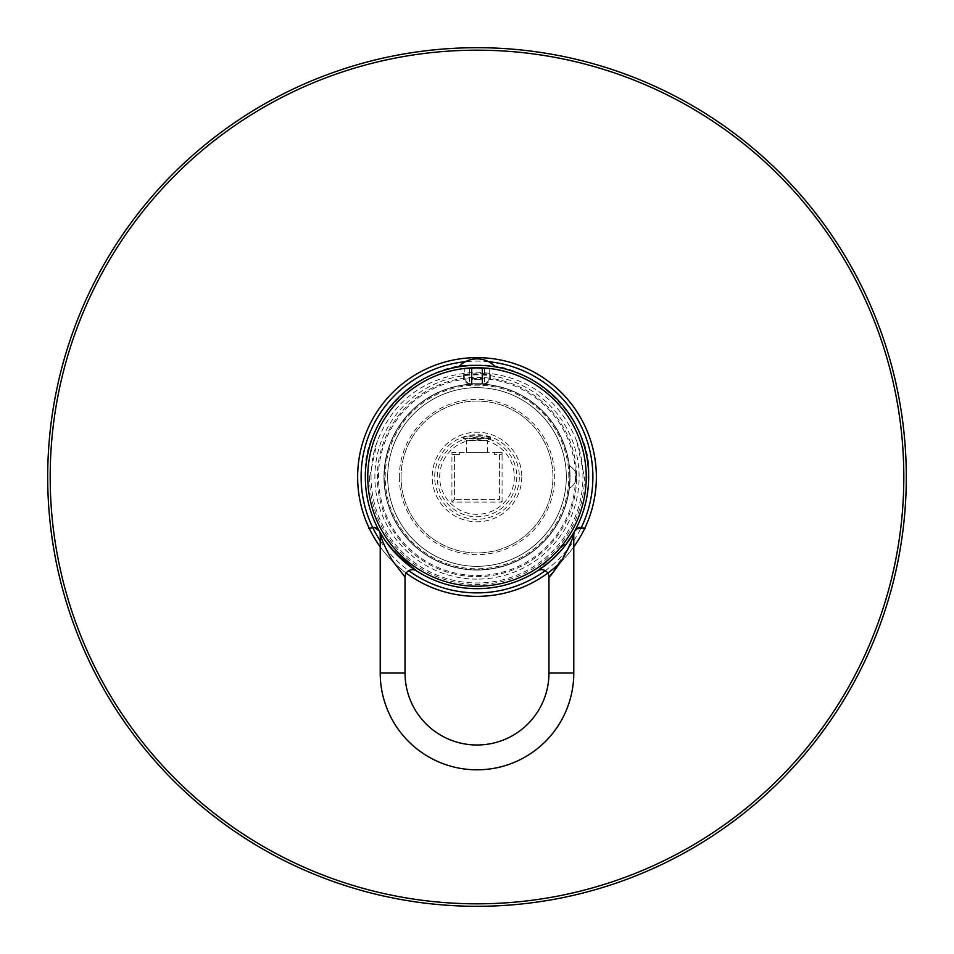 <?xml version="1.0" encoding="UTF-8"?>
<svg xmlns="http://www.w3.org/2000/svg" width="954" height="954" viewBox="0 0 954 954"><rect width="100%" height="100%" fill="white"/><g stroke="black" fill="none" stroke-linecap="round" stroke-linejoin="round"><path stroke-width="0.72" stroke-dasharray="4.77 3.58" d="M569.395 465.898A12.402 12.402 0 0 1 569.395 488.102A93.051 93.051 0 0 1 471.443 569.896A93.051 93.051 0 0 1 383.949 477A93.051 93.051 0 0 1 471.443 384.104A93.051 93.051 0 0 1 569.395 465.898A12.402 12.402 0 0 1 569.395 488.102A93.051 93.051 0 0 0 570.051 477A93.051 93.051 0 0 1 477 570.051A93.051 93.051 0 0 1 383.949 477A93.051 93.051 0 0 1 477 383.949A93.051 93.051 0 0 1 570.051 477A93.051 93.051 0 0 0 569.395 465.898M383.949 477A93.051 93.051 0 0 0 477 570.051A93.051 93.051 0 0 0 570.051 477A93.051 93.051 0 0 1 477 570.051A93.051 93.051 0 0 1 383.949 477A93.051 93.051 0 0 1 477 383.949A93.051 93.051 0 0 1 570.051 477A93.051 93.051 0 0 0 477 383.949A93.051 93.051 0 0 0 383.949 477M569.812 477A92.812 92.812 0 0 0 477 384.188A92.812 92.812 0 0 0 384.188 477A92.812 92.812 0 0 0 477 569.812A92.812 92.812 0 0 0 569.812 477A92.812 92.812 0 0 0 477 384.188A92.812 92.812 0 0 0 384.188 477A92.812 92.812 0 0 0 477 569.812A92.812 92.812 0 0 0 569.812 477M566.33 477A89.33 89.33 0 0 0 477 387.67A89.33 89.33 0 0 0 387.67 477A89.33 89.33 0 0 0 477 566.33A89.33 89.33 0 0 0 566.33 477A89.33 89.33 0 0 0 477 387.67A89.33 89.33 0 0 0 387.67 477A89.33 89.33 0 0 0 477 566.33A89.33 89.33 0 0 0 566.33 477A89.33 89.33 0 0 0 477 387.67A89.33 89.33 0 0 0 387.67 477A89.33 89.33 0 0 0 477 566.33A89.33 89.33 0 0 0 566.33 477A89.33 89.33 0 0 1 477 566.33A89.33 89.33 0 0 1 387.67 477A89.33 89.33 0 0 1 477 387.67A89.33 89.33 0 0 1 566.33 477M568.811 477A91.811 91.811 0 0 0 477 385.189A91.811 91.811 0 0 0 385.189 477A91.811 91.811 0 0 0 477 568.811A91.811 91.811 0 0 0 568.811 477M401.062 477A75.938 75.938 0 0 1 477 401.062A75.938 75.938 0 0 1 552.938 477A75.938 75.938 0 0 1 477 552.938A75.938 75.938 0 0 1 401.062 477A75.938 75.938 0 0 0 477 552.938A75.938 75.938 0 0 0 552.938 477A75.938 75.938 0 0 0 477 401.062A75.938 75.938 0 0 0 401.062 477M399.332 477A77.668 77.668 0 0 0 477 554.668A77.668 77.668 0 0 0 554.668 477A77.668 77.668 0 0 0 477 399.332A77.668 77.668 0 0 0 399.332 477M575.512 477A98.512 98.512 0 0 1 477 575.512A98.512 98.512 0 0 1 378.488 477A98.512 98.512 0 0 1 477 378.488A98.512 98.512 0 0 1 575.512 477M380.217 540.751A115.887 115.887 0 0 0 408.765 570.671M545.235 570.671A115.887 115.887 0 0 0 581.439 527.228M488.603 361.697A115.887 115.887 0 0 0 465.397 361.697M380.217 546.857A119.357 119.357 0 0 0 406.213 573.104M560.785 562.013A119.357 119.357 0 0 0 573.783 546.857M357.643 477A119.357 119.357 0 0 1 477 357.643A119.357 119.357 0 0 1 596.357 477A119.357 119.357 0 0 1 477 596.357A119.357 119.357 0 0 1 357.643 477M47.7 477A429.3 429.3 0 0 0 477 906.3A429.3 429.3 0 0 0 906.3 477A429.3 429.3 0 0 0 477 47.7A429.3 429.3 0 0 0 47.7 477M489.712 368.804L472.039 368.804L489.712 368.804L482.545 368.804L489.712 368.804L489.712 374.35L481.961 373.419L481.961 368.804L481.961 383.699L472.039 383.699L481.961 383.699L481.961 379.728L481.961 383.699L472.039 383.699L472.039 379.728L472.039 383.699L481.961 383.699L481.961 368.804L481.961 374.302L489.712 374.707L489.712 368.804M472.039 368.804L464.288 368.804L472.039 368.804L472.039 383.699L472.039 368.804L472.039 379.728L481.961 379.728L472.039 379.728L472.039 368.804M482.545 368.804L482.545 383.699L485.312 383.699L489.712 379.728L485.312 383.699L482.545 383.699L484.441 383.699L482.545 383.699L482.545 368.804M489.712 374.35L489.712 379.728L490.654 379.728L489.712 379.728L489.712 374.707M481.961 374.302L481.961 379.728L481.961 373.419L464.288 374.35L464.288 368.804L464.288 374.707L481.961 374.302M471.455 368.804L471.455 383.699L468.688 383.699L464.288 379.728L468.688 383.699L471.455 383.699L469.559 383.699L471.455 383.699L471.455 368.804M464.288 374.707L464.288 379.728L463.346 379.728L464.288 379.728L464.288 374.35M576.586 440.808A105.966 105.966 0 0 1 477 582.966A105.966 105.966 0 0 1 377.414 440.808C394.849 397.901 428.048 375.005 477 372.155C525.952 375.005 559.151 397.901 576.586 440.808L584.444 477L588.666 477A111.666 111.666 0 0 1 477 588.666A111.666 111.666 0 0 1 365.334 477L369.556 477A107.444 107.444 0 0 0 477 584.444A107.444 107.444 0 0 0 584.444 477M490.654 438.148C491.405 434.976 462.583 434.976 463.346 438.148C462.44 436.228 491.56 436.228 490.654 438.148L463.346 438.148M502.066 502.066L502.066 454.414L499.586 454.414L499.586 499.586L454.414 499.586L499.586 499.586L499.586 454.414L494.375 454.414L502.066 454.414L502.066 452.434L451.934 452.434L451.934 502.066L502.066 502.066L499.586 499.586M502.066 452.434L494.375 452.434L494.375 454.414L494.375 452.434L451.934 452.434M487.422 452.434L466.578 452.434L487.422 452.434L487.422 440.521L466.578 440.521L464.598 438.542L489.402 438.542L464.598 438.542M459.625 452.434L459.625 454.414L459.625 452.434M451.934 454.414L459.625 454.414L451.934 454.414M451.934 502.066L454.414 499.586L454.414 454.414L454.414 499.586M466.578 452.434L466.578 440.521L487.422 440.521L489.402 438.542M490.654 438.542L463.346 438.542M369.556 477L377.414 440.808M365.334 477C360.338 421.751 421.751 360.338 477 365.334C532.249 360.338 593.662 421.751 588.666 477M458.552 366.861L465.385 365.942M466.363 365.835L467.4 365.752L466.363 365.835M469.618 365.573L470.787 365.501M474.46 365.358L475.283 365.346M475.724 365.334L478.276 365.334L475.724 365.334M479.54 365.358L480.613 365.394L479.54 365.358M480.78 365.394L483.213 365.501L480.78 365.394M484.382 365.573L485.514 365.656L484.382 365.573M486.6 365.752L487.637 365.835L486.6 365.752M488.615 365.942L495.448 366.861M567.642 542.218L566.533 543.732M566.485 543.792L562.812 548.455M562.645 548.645L548.204 563.027M537.484 570.862L569.347 539.773M569.955 538.867L570.516 538.02M393.883 551.579L391.367 548.669M391.319 548.622L387.527 543.816M387.515 543.792L386.37 542.242M384.092 538.962L383.484 538.032M379.287 531.056L385.821 541.467L406.607 563.683M407.167 564.136L410.053 566.378M548.967 577.122L567.678 549.564M569.407 545.807L573.652 535.015M380.217 534.669C380.312 533.572 380.002 538.306 391.832 559.783L405.033 577.122M485.312 383.699L486.683 383.699L485.312 383.699M468.688 383.699L467.317 383.699L468.688 383.699M477 579.126A102.126 102.126 0 0 1 374.874 477A102.126 102.126 0 0 1 477 374.874A102.126 102.126 0 0 1 579.126 477A102.126 102.126 0 0 1 477 579.126M477 377.355A99.645 99.645 0 0 1 576.645 477A99.645 99.645 0 0 1 477 576.645A99.645 99.645 0 0 1 377.355 477A99.645 99.645 0 0 1 477 377.355M521.79 477A44.79 44.79 0 0 1 477 521.79A44.79 44.79 0 0 1 432.21 477A44.79 44.79 0 0 1 477 432.21A44.79 44.79 0 0 1 521.79 477M519.31 477A42.31 42.31 0 0 1 477 519.31A42.31 42.31 0 0 1 434.69 477A42.31 42.31 0 0 1 477 434.69A42.31 42.31 0 0 1 519.31 477M437.218 477A39.782 39.782 0 0 1 477 437.218A39.782 39.782 0 0 1 516.782 477A39.782 39.782 0 0 1 477 516.782A39.782 39.782 0 0 1 437.218 477M439.687 477A37.313 37.313 0 0 1 477 439.687A37.313 37.313 0 0 1 514.313 477A37.313 37.313 0 0 1 477 514.313A37.313 37.313 0 0 1 439.687 477M573.783 673.035L548.967 673.035M380.217 673.035L405.033 673.035M484.441 368.804L484.441 383.699M469.559 368.804L469.559 383.699M576.729 528.731L565.543 545.044L557.315 554.572L540.966 568.524M564.577 546.284L549.611 561.846M548.419 562.836L545.676 565.054M544.674 565.829L543.279 566.879M415.932 570.492L414.823 569.753M414.632 569.633L411.973 567.773M410.828 566.95L406.857 563.886M406.654 563.719L400.131 558.007L385.07 540.393M385.034 540.346L383.413 537.913M383.389 537.889L381.338 534.61M381.302 534.538L380.694 533.524M380.455 533.107L379.99 532.308M379.895 532.129L379.406 531.259M412.951 568.477L412.343 568.047M406.571 563.659L396.423 554.31L383.281 537.71M382.28 536.136L381.206 534.395M490.654 374.648L490.654 379.728L486.683 383.699M463.346 374.648L463.346 379.728L467.317 383.699"/><path stroke-width="1.43" d="M465.397 361.697A115.887 115.887 0 0 0 380.217 540.751M408.765 570.671A115.887 115.887 0 0 0 545.235 570.671M581.439 527.228A115.887 115.887 0 0 0 488.603 361.697M573.783 546.857A119.357 119.357 0 0 0 477 357.643A119.357 119.357 0 0 0 380.217 546.857M406.213 573.104A119.357 119.357 0 0 0 560.785 562.013M906.3 477A429.3 429.3 0 0 0 477 47.7A429.3 429.3 0 0 0 47.7 477A429.3 429.3 0 0 0 477 906.3A429.3 429.3 0 0 0 906.3 477M465.385 365.942L458.552 366.861A25.293 25.293 0 0 1 495.448 366.861L488.615 365.942M467.4 365.752L468.486 365.656L467.4 365.752M475.283 365.346L474.46 365.358M478.276 365.334L479.54 365.358L478.276 365.334M483.213 365.501L484.382 365.573L483.213 365.501M485.514 365.656L486.6 365.752L485.514 365.656M470.787 365.501L469.618 365.573M365.334 477A111.666 111.666 0 0 1 477 365.334A111.666 111.666 0 0 1 588.666 477A111.666 111.666 0 0 1 477 588.666A111.666 111.666 0 0 1 365.334 477A111.666 111.666 0 0 1 477 365.334A111.666 111.666 0 0 1 588.666 477M573.652 535.015L573.783 534.669A7.441 7.441 -151 0 1 574.713 531.056L573.426 533.322M573.354 533.441L571.279 536.84M571.136 537.078L570.528 538.008M570.361 538.271L567.642 542.218M548.204 563.027L547.489 563.611M547.417 563.671L537.484 570.862A7.441 7.441 57.2 0 1 548.967 577.122C548.419 578.828 552.831 573.032 562.192 559.736C573.962 538.366 573.7 533.56 573.783 534.669L573.783 673.035A96.783 96.783 0 0 1 477 769.818A96.783 96.783 0 0 1 380.217 673.035L380.217 534.669C380.252 533.441 380.086 538.509 391.903 559.891L405.033 577.122L405.033 673.035A71.967 71.967 0 0 0 477 745.002A71.967 71.967 0 0 0 548.967 673.035L548.967 577.122M569.347 539.773L569.955 538.867M570.516 538.02L572.483 534.908M572.519 534.848L564.577 546.284M405.033 577.122A7.441 7.441 122.8 0 1 416.516 570.862L393.883 551.579M386.37 542.242L384.092 538.962M383.484 538.032L379.287 531.056A7.441 7.441 151 0 1 380.217 534.669M406.571 563.659L416.493 570.85M567.678 549.564L569.407 545.807M903.82 477A426.82 426.82 0 0 0 477 50.18A426.82 426.82 0 0 0 50.18 477A426.82 426.82 0 0 0 477 903.82A426.82 426.82 0 0 0 903.82 477M367.767 477A109.233 109.233 0 0 1 477 367.767A109.233 109.233 0 0 1 586.233 477A109.233 109.233 0 0 1 477 586.233A109.233 109.233 0 0 1 367.767 477M548.967 673.035L573.783 673.035M405.033 673.035L380.217 673.035M574.725 531.044L577.635 528.146L579.686 527.383L585.255 528.409L576.729 528.731M540.966 568.524L537.77 570.683M549.611 561.846L548.419 562.836M545.676 565.054L544.674 565.829M543.279 566.879L537.734 570.707M411.973 567.773L410.828 566.95M379.275 531.032L374.373 527.395L368.745 528.409L374.314 527.383L376.365 528.146L379.275 531.032M416.218 570.671L412.951 568.477M412.343 568.047L410.053 566.378M383.281 537.71L382.28 536.136M381.206 534.395L380.038 532.38M379.811 531.998L379.406 531.259"/></g></svg>
